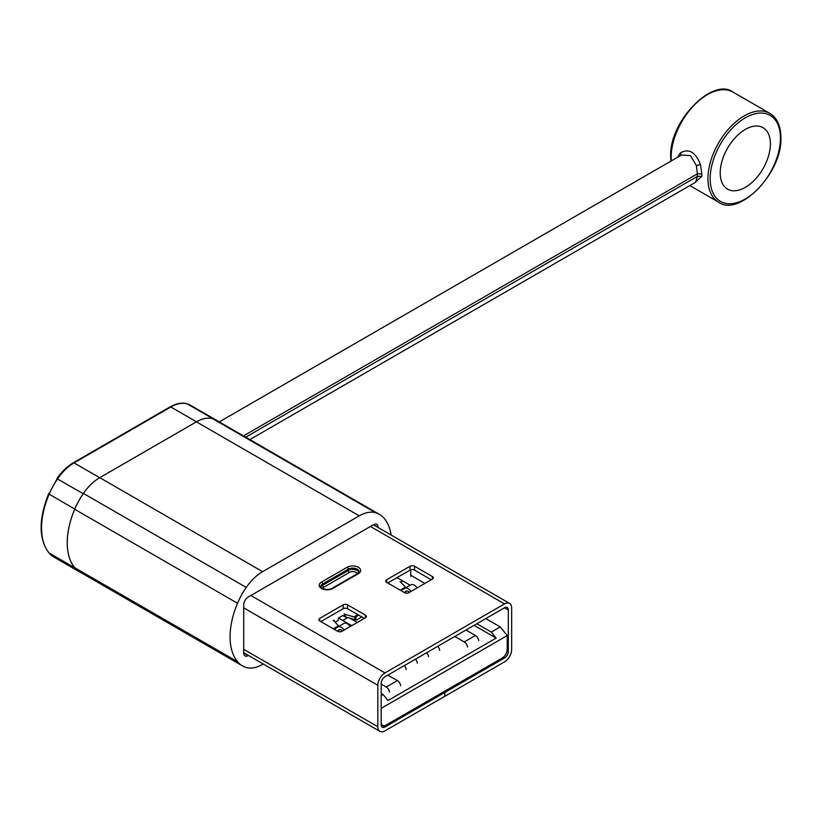 <?xml version="1.0" encoding="UTF-8"?>
<svg xmlns="http://www.w3.org/2000/svg" width="822" height="822" viewBox="0 0 822 822"><rect width="100%" height="100%" fill="white"/><g stroke="black" fill="none" stroke-linecap="round" stroke-linejoin="round"><path stroke-width="1.23" d="M404.301 665.625A4.726 2.733 60 0 1 406.222 669.581M417.37 663.149A4.726 2.733 -120 0 0 415.459 659.193M381.182 684.13L386.196 687.028A4.726 2.733 60 0 1 389.494 692.124M400.643 685.682A4.726 2.733 -120 0 0 397.355 680.585L387.871 675.119M426.608 652.75A4.726 2.733 60 0 1 428.529 656.706M439.678 650.264A4.726 2.733 -120 0 0 437.756 646.308M478.712 640.615A4.726 2.733 -120 0 0 475.414 635.519L465.94 630.042M454.782 636.485L464.266 641.951A4.726 2.733 60 0 1 467.564 647.048M339.209 626.159L338.191 625.573M338.469 618L351.734 625.665M410.137 585.213L397.016 577.63M410.733 575.246L424.902 583.425M485.792 618.586L500.249 626.929L507.205 635.581L507.205 649.359A7.1 4.1 -60 0 1 502.18 658.052L386.196 725.014A7.1 4.1 -60 0 1 382.651 725.364A7.1 4.1 -60 0 1 381.182 722.117M381.182 708.338L507.205 635.581M381.182 695.669L383.144 694.539L381.182 693.398M476.873 623.734L491.33 632.077L500.249 626.929M357.313 622.449L350.501 618.514M342.702 620.446L347.603 617.62M491.33 632.077L496.159 638.088L387.974 700.549L383.144 694.539M474.078 625.347L496.159 638.088M361.567 616.901L361.659 616.839A3.946 2.281 -120 0 0 361.639 616.86A3.946 2.281 -120 0 0 361.567 616.901L357.519 619.572A6.309 3.637 60 0 1 357.406 619.644A6.309 3.637 60 0 1 355.998 619.922L345.404 616.952A4.726 2.733 -0 0 1 344.284 616.469L342.702 615.555L338.243 618.134L338.243 620.446L335.129 622.244M354.878 619.778L354.878 617.127L355.885 616.88L353.871 616.973L345.404 614.373A4.726 2.733 180 0 1 344.284 613.89L344.284 616.469M355.885 616.88L358.608 615.082M342.538 630.977A3.946 2.281 -120 0 0 341.305 629.929A3.946 2.281 -120 0 0 339.332 629.734A3.946 2.281 -120 0 0 339.26 629.775L337.267 631.091M350.295 626.498A7.1 4.1 -120 0 0 347.439 623.816A7.1 4.1 -120 0 0 343.884 623.456A7.1 4.1 -120 0 0 343.76 623.538L337.883 626.929M334.225 629.333L337.626 627.073A7.1 4.1 60 0 1 337.75 627.001A7.1 4.1 60 0 1 341.305 627.35A7.1 4.1 60 0 1 344.161 630.042M338.993 626.292L333.968 620.98A4.726 2.733 180 0 0 333.136 620.333M409.448 592.343A3.946 2.281 -120 0 0 408.215 591.295A3.946 2.281 -120 0 0 406.243 591.1A3.946 2.281 -120 0 0 406.181 591.141L404.188 592.457M417.206 587.864A7.1 4.1 -120 0 0 414.35 585.182A7.1 4.1 -120 0 0 410.805 584.822A7.1 4.1 -120 0 0 410.681 584.904L404.794 588.305M401.136 590.699L404.547 588.439A7.1 4.1 60 0 1 404.671 588.367A7.1 4.1 60 0 1 408.215 588.716A7.1 4.1 60 0 1 411.072 591.408M405.914 587.658L400.879 582.346A4.726 2.733 180 0 0 400.047 581.699M333.722 620.744L334.338 620.384L334.338 621.391M402.708 580.918L400.633 582.11M410.733 576.284L410.733 569.8M319.727 618.391A3.154 1.819 -0 0 0 318.802 619.675A3.154 1.819 -0 0 0 319.727 620.959L337.575 631.265A3.154 1.819 -0 0 0 342.034 631.265L365.451 617.743A3.154 1.819 -0 0 0 366.376 616.459A3.154 1.819 -0 0 0 365.451 615.164L347.614 604.869A3.154 1.819 -0 0 0 343.154 604.869L319.727 618.391L319.727 620.959M320.847 621.607L343.154 608.732A3.154 1.819 180 0 1 347.614 608.732L364.341 618.391M386.648 579.757A3.154 1.819 -0 0 0 385.724 581.041A3.154 1.819 -0 0 0 386.648 582.336L404.486 592.631A3.154 1.819 -0 0 0 408.945 592.631L432.372 579.109A3.154 1.819 -0 0 0 433.297 577.825A3.154 1.819 -0 0 0 432.372 576.541L414.524 566.235A3.154 1.819 -0 0 0 410.065 566.235L386.648 579.757L386.648 582.336M431.252 579.757L414.524 570.098A3.154 1.819 180 0 0 410.065 570.098L387.758 582.973M381.182 724.819A5.364 3.093 120 0 0 382.292 727.275A5.364 3.093 120 0 0 384.973 727.008L444.692 692.535L444.692 696.398L384.973 730.871A10.09 5.826 -60 0 1 379.928 731.375A10.09 5.826 -60 0 1 377.832 726.751L377.832 685.291A10.09 5.826 -60 0 1 384.973 672.92L504.523 603.903A10.09 5.826 -60 0 1 509.578 603.399A10.09 5.826 -60 0 1 511.664 608.023L511.664 649.493A10.09 5.826 -60 0 1 504.523 661.854L444.805 696.326L444.805 692.463L504.523 657.99A5.364 3.093 120 0 0 508.315 651.425L508.315 609.955A5.364 3.093 120 0 0 507.205 607.499A5.364 3.093 120 0 0 504.523 607.766L384.973 676.783A5.364 3.093 120 0 0 381.182 683.359L381.182 724.819L384.973 727.008M443.582 691.888L444.692 692.535M443.685 691.826L444.805 692.463M694.744 182.731L701.824 176.35A51.262 29.592 -60 0 1 701.813 175.137A51.262 29.592 -60 0 1 701.824 173.915L700.406 164.492C695.546 152.049 688.857 148.186 680.339 152.902L677.657 157.238M80.772 572.533A52.043 30.054 -60 0 1 79.58 571.907A52.043 30.054 -60 0 1 74.761 567.817A65.924 38.059 -60 0 1 74.761 509.095A52.043 30.054 -60 0 1 83.186 493.703A38.326 22.132 -60 0 1 99.698 477.695L196.499 421.809A38.326 22.132 -60 0 1 213.001 418.758A52.043 30.054 -60 0 1 216.607 420.33A52.043 30.054 -60 0 1 217.748 421.049M249.857 439.585L695.679 182.196L697.364 176.422A54.416 31.411 -60 0 1 697.364 173.843L696.409 165.633L690.501 155.584L681.489 155.029L219.238 421.912M720.216 172.887A35.49 20.488 120 0 0 727.562 189.132A35.49 20.488 120 0 0 754.915 179.628A35.49 20.488 120 0 0 770.399 143.912A35.49 20.488 120 0 0 763.052 127.667A35.49 20.488 120 0 0 735.7 137.171A35.49 20.488 120 0 0 720.216 172.887M391.149 535.03A65.863 38.028 120 0 0 384.306 518.538A52.043 30.054 120 0 0 379.425 514.387L216.607 420.381A52.043 30.054 120 0 0 212.764 418.747A38.326 22.132 120 0 0 196.427 421.85L99.76 477.664A38.326 22.132 120 0 0 83.423 493.416A52.043 30.054 120 0 0 74.71 509.27A65.863 38.028 120 0 0 67.24 542.797A65.863 38.028 120 0 0 74.71 567.694A52.043 30.054 120 0 0 79.59 571.845L242.408 665.851A52.043 30.054 120 0 0 246.251 667.495A38.326 22.132 120 0 0 262.588 664.392L263.245 664.012M379.425 514.387A52.043 30.054 120 0 0 375.592 512.753A38.326 22.132 120 0 0 359.255 515.856L262.588 571.67A38.326 22.132 120 0 0 246.251 587.422A52.043 30.054 120 0 0 237.537 603.276A65.863 38.028 120 0 0 230.068 636.803A65.863 38.028 120 0 0 237.537 661.7A52.043 30.054 120 0 0 242.408 665.851M248.47 655.473L248.182 655.637A6.309 3.637 -60 0 1 245.028 655.946A6.309 3.637 -60 0 1 243.723 653.058L243.723 604.766A6.309 3.637 -60 0 1 248.182 597.039L373.65 524.611A6.309 3.637 -60 0 1 376.805 524.292A6.309 3.637 -60 0 1 378.11 527.179L378.11 527.498M386.196 687.028L397.355 680.585M464.266 641.951L475.414 635.519M345.404 614.373L345.404 616.952M355.998 616.798L355.998 619.922M353.871 616.973L357.878 614.661M340.236 629.56L337.421 631.183L340.226 629.56M333.342 628.82L338.469 625.871M404.332 592.549L407.137 590.926L404.342 592.549M400.263 590.196L405.38 587.237M365.451 617.743L365.451 615.164M347.614 604.869L347.614 608.732M343.154 608.732L343.154 604.869M432.372 579.109L432.372 576.541M414.524 566.235L414.524 570.098M410.065 570.098L410.065 566.235M358.32 573.705A7.881 4.552 -0 0 0 358.32 567.262A7.881 4.552 -0 0 0 347.161 567.262A1.572 0.914 -120 0 1 348.281 569.194L322.625 584A6.309 3.637 -0 0 0 320.786 586.579C318.114 586.661 326.642 591.521 331.883 588.439A1.572 0.914 60 0 1 332.663 588.511L358.32 573.705A1.572 0.914 -120 0 0 357.529 573.622L331.883 588.439M357.529 573.622L359.05 571.773A6.309 3.637 -0 0 0 355.155 568.403A6.309 3.637 -0 0 0 348.281 569.194L348.281 570.478A6.309 3.637 180 0 1 354.539 569.564A6.309 3.637 180 0 1 358.916 572.307M320.919 587.124A6.309 3.637 180 0 1 322.625 585.295L322.625 584A1.572 0.914 60 0 0 321.515 582.068L347.161 567.262M322.481 588.531A4.726 2.733 180 0 1 323.745 587.227L349.391 572.41A4.726 2.733 180 0 1 354.046 571.722A4.726 2.733 180 0 1 357.354 573.725M349.391 572.41A1.572 0.914 60 0 1 348.281 570.478L322.625 585.295A1.572 0.914 -120 0 0 323.745 587.227M321.515 582.068A7.881 4.552 -0 0 0 321.515 588.511A7.881 4.552 -0 0 0 332.663 588.511M243.723 649.329L377.832 726.751M507.082 650.705L508.315 651.425M504.523 657.99L503.29 657.271M508.315 609.955L504.523 607.766M504.523 603.903L370.414 526.47M250.864 595.498L384.973 672.92M377.832 685.291L243.723 607.859M213.001 418.758L187.354 403.951A52.043 30.054 -60 0 1 190.961 405.523L216.607 420.33M186.871 403.808A1.572 1.274 107.2 0 1 187.354 403.951A38.326 22.132 -60 0 0 170.842 407.003L196.499 421.809M700.406 164.492L696.409 165.633M680.339 152.902A3.154 2.178 -133.5 0 1 680.606 155.543M701.824 173.915L697.364 173.843L243.476 435.896M245.706 437.181L697.364 176.422L701.824 176.35M671.276 160.927A51.262 29.592 -60 0 1 671.142 157.434A51.262 29.592 -60 0 1 693.521 105.853A51.262 29.592 -60 0 1 733.019 92.115C712.9 76.806 668.944 121.224 670.68 156.786L670.886 161.153M718.562 202.15C738.68 217.45 782.636 173.041 780.9 137.469C780.664 125.632 776.965 117.597 769.824 113.364A51.262 29.592 120 0 0 730.326 127.102A51.262 29.592 120 0 0 707.948 178.682A51.262 29.592 120 0 0 718.562 202.15L689.843 185.567M710.177 178.682A49.68 28.688 120 0 0 745.307 198.965A49.68 28.688 120 0 0 780.438 138.117A49.68 28.688 120 0 0 745.307 117.834A49.68 28.688 120 0 0 710.177 178.682M74.761 567.817L49.104 553.011A65.924 38.059 -60 0 1 49.104 494.289A52.043 30.054 -60 0 1 57.54 478.897A38.326 22.132 -60 0 1 74.042 462.889L170.842 407.003A1.572 0.914 60 0 0 170.051 406.921C176.514 403.335 182.207 402.318 187.139 403.849L190.961 405.523M79.58 571.907L53.933 557.09A52.043 30.054 -60 0 1 49.104 553.011A1.572 1.264 -39.9 0 1 48.827 552.774C38.655 538.996 38.572 519.35 48.59 493.827L74.761 509.095M83.186 493.703L56.913 478.63C61.753 471.633 67.209 466.351 73.25 462.817A1.572 0.914 60 0 1 74.042 462.889L99.698 477.695M57.098 478.877L48.93 493.806M74.71 509.27L237.537 603.276M212.764 418.747L375.592 512.753M196.427 421.85L359.255 515.856M99.76 477.664L262.588 571.67M83.423 493.416L246.251 587.422M74.71 567.694L237.537 661.7M243.723 653.058L248.182 655.637M373.65 524.611L378.11 527.179M381.182 724.521L382.651 725.364M343.884 623.456L337.75 627.001M410.805 584.822L404.671 588.367M379.928 731.375L243.723 652.74M509.578 603.399L373.373 524.765M769.824 113.364L733.019 92.115M73.25 462.817L170.051 406.921M53.933 557.09L48.827 552.774"/></g></svg>
